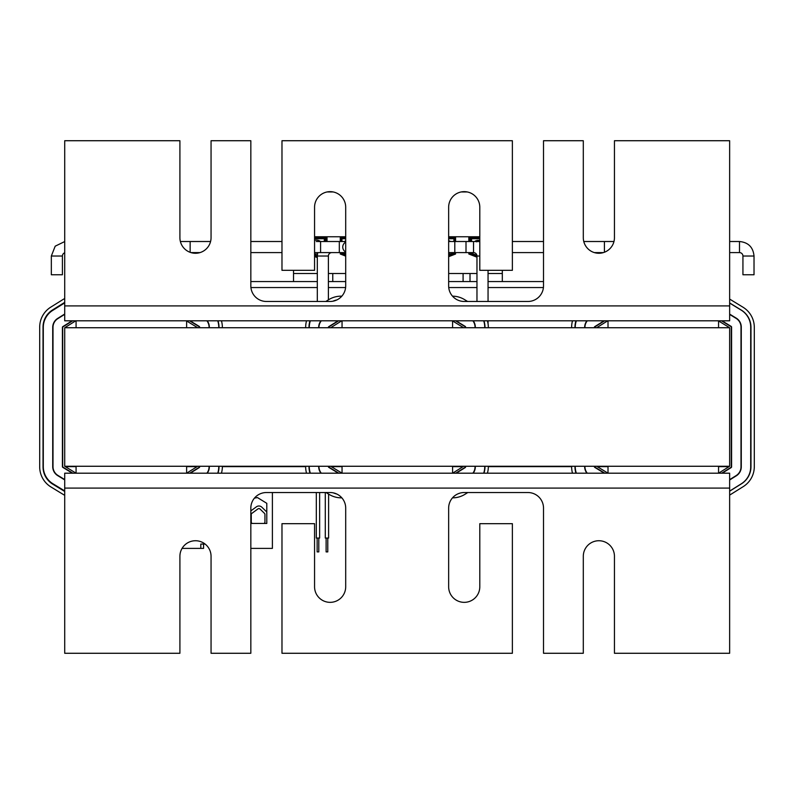 <?xml version="1.0" encoding="UTF-8"?>
<svg xmlns="http://www.w3.org/2000/svg" width="794" height="794" viewBox="0 0 794 794"><rect width="100%" height="100%" fill="white"/><g stroke="black" fill="none" stroke-linecap="round" stroke-linejoin="round"><path stroke-width="1.19" d="M65.316 466.634L76.075 466.634M186.62 466.634L197.111 466.634M222.36 466.634L305.67 466.634M331.287 466.634L342.045 466.634M452.59 466.634L463.081 466.634M488.33 466.634L571.64 466.634M597.267 466.634L608.015 466.634M718.56 466.634L729.051 466.634M729.646 327.733L64.711 327.733L64.711 466.267L729.646 466.267L729.646 327.733L718.56 320.974M211.055 237.694A15.572 15.572 0 0 1 195.483 253.266A15.572 15.572 0 0 1 179.91 237.694L179.91 140.727L64.711 140.727L64.711 320.806L729.646 320.806L729.646 140.727L614.447 140.727L614.447 237.694A15.572 15.572 0 0 1 598.875 253.266A15.572 15.572 0 0 1 583.302 237.694L583.302 140.727L543.513 140.727L543.513 285.9A15.572 15.572 0 0 1 527.95 301.472L464.222 301.472A15.572 15.572 0 0 1 448.65 285.9L448.65 207.214A15.572 15.572 0 0 1 464.222 191.652A15.572 15.572 0 0 1 479.794 207.214L479.794 270.327L512.378 270.327L512.378 140.727L281.979 140.727L281.979 270.327L314.563 270.327L314.563 207.214A15.572 15.572 0 0 1 330.135 191.652A15.572 15.572 0 0 1 345.698 207.214L345.698 285.9A15.572 15.572 0 0 1 330.135 301.472L266.407 301.472A15.572 15.572 0 0 1 250.835 285.9L250.835 140.727L211.055 140.727L211.055 237.694M64.711 466.267L76.075 473.194L64.711 473.194L64.711 653.273L179.91 653.273L179.91 556.306A15.572 15.572 0 0 1 195.483 540.734A15.572 15.572 0 0 1 211.055 556.306L211.055 653.273L250.835 653.273L250.835 508.1A15.572 15.572 0 0 1 266.407 492.528L330.135 492.528A15.572 15.572 0 0 1 345.698 508.1L345.698 586.786A15.572 15.572 0 0 1 330.135 602.348A15.572 15.572 0 0 1 314.563 586.786L314.563 523.673L281.979 523.673L281.979 653.273L512.378 653.273L512.378 523.673L479.794 523.673L479.794 586.786A15.572 15.572 0 0 1 464.222 602.348A15.572 15.572 0 0 1 448.65 586.786L448.65 508.1A15.572 15.572 0 0 1 464.222 492.528L527.95 492.528A15.572 15.572 0 0 1 543.513 508.1L543.513 653.273L583.302 653.273L583.302 556.306A15.572 15.572 0 0 1 598.875 540.734A15.572 15.572 0 0 1 614.447 556.306L614.447 653.273L729.646 653.273L729.646 473.194L718.56 473.194L729.646 466.267M596.661 466.267L608.015 473.194L452.59 473.194L463.666 466.267M330.681 466.267L342.045 473.194L186.62 473.194L197.696 466.267M189.538 320.806L199.096 326.642A0.556 0.556 0 0 1 199.363 327.118L199.363 327.733M199.363 466.267L199.363 466.882A0.556 0.556 0 0 1 199.105 467.348L189.756 473.194M72.879 473.194L62.964 467.14A0.556 0.556 0 0 1 62.696 466.673L62.696 327.346A0.556 0.556 0 0 1 62.954 326.87L72.661 320.806M75.797 320.806L64.711 327.733M197.696 327.733L186.62 320.974M76.075 466.267L76.075 473.194L186.62 473.194L186.62 466.267M76.075 327.733L76.075 320.806M186.62 327.733L186.62 320.806M64.711 479.566L57.912 475.417A10.253 10.253 0 0 1 53 466.673L53 327.346A10.253 10.253 0 0 1 57.813 318.652L64.711 314.345L57.813 318.652M209.06 327.118L209.06 327.733L209.06 327.118A10.253 10.253 0 0 0 206.887 320.806M209.06 466.882L209.06 466.267L209.06 466.882A10.253 10.253 0 0 1 206.887 473.194M72.135 320.806L62.805 326.642A0.834 0.834 0 0 0 62.418 327.346A0.834 0.834 0 0 1 62.805 326.642A0.834 0.834 0 0 0 62.418 327.346A0.834 0.834 0 0 1 62.805 326.642A0.834 0.834 0 0 0 62.418 327.346A0.834 0.834 0 0 1 62.805 326.642A0.834 0.834 0 0 0 62.418 327.346L62.418 466.673A0.834 0.834 0 0 0 62.815 467.378A0.834 0.834 0 0 1 62.418 466.673M190.272 473.194L199.244 467.587A0.834 0.834 0 0 0 199.641 466.882A0.834 0.834 0 0 1 199.244 467.587A0.834 0.834 0 0 0 199.641 466.882A0.834 0.834 0 0 1 199.244 467.587A0.834 0.834 0 0 0 199.641 466.882A0.834 0.834 0 0 1 199.244 467.587A0.834 0.834 0 0 0 199.641 466.882L199.641 466.267M190.064 320.806L199.244 326.403A0.834 0.834 0 0 1 199.641 327.118L199.641 327.733M72.343 473.194L62.815 467.378M53 466.673L53 327.346L53 466.673M62.805 326.642A0.834 0.834 0 0 0 62.418 327.346A0.834 0.834 0 0 1 62.805 326.642A0.834 0.834 0 0 0 62.418 327.346A0.834 0.834 0 0 1 62.805 326.642A0.834 0.834 0 0 0 62.418 327.346A0.834 0.834 0 0 1 62.805 326.642A0.834 0.834 0 0 0 62.418 327.346A0.834 0.834 0 0 1 62.805 326.642A0.834 0.834 0 0 0 62.418 327.346A0.834 0.834 0 0 1 62.805 326.642A0.834 0.834 0 0 0 62.418 327.346A0.834 0.834 0 0 1 62.805 326.642A0.834 0.834 0 0 0 62.418 327.346A0.834 0.834 0 0 1 62.805 326.642A0.834 0.834 0 0 0 62.418 327.346A0.834 0.834 0 0 1 62.805 326.642A0.834 0.834 0 0 0 62.418 327.346A0.834 0.834 0 0 1 62.805 326.642A0.834 0.834 0 0 0 62.418 327.346A0.834 0.834 0 0 1 62.805 326.642M199.244 467.587A0.834 0.834 0 0 0 199.641 466.882A0.834 0.834 0 0 1 199.244 467.587A0.834 0.834 0 0 0 199.641 466.882A0.834 0.834 0 0 1 199.244 467.587A0.834 0.834 0 0 0 199.641 466.882A0.834 0.834 0 0 1 199.244 467.587A0.834 0.834 0 0 0 199.641 466.882A0.834 0.834 0 0 1 199.244 467.587A0.834 0.834 0 0 0 199.641 466.882A0.834 0.834 0 0 1 199.244 467.587A0.834 0.834 0 0 0 199.641 466.882A0.834 0.834 0 0 1 199.244 467.587A0.834 0.834 0 0 0 199.641 466.882A0.834 0.834 0 0 1 199.244 467.587A0.834 0.834 0 0 0 199.641 466.882A0.834 0.834 0 0 1 199.244 467.587A0.834 0.834 0 0 0 199.641 466.882A0.834 0.834 0 0 1 199.244 467.587A0.834 0.834 0 0 0 199.641 466.882M217.735 320.806A19.949 19.949 0 0 1 218.757 327.118L218.757 327.733M218.757 466.267L218.757 466.882A19.949 19.949 0 0 1 217.735 473.194M52.682 310.424L64.711 302.911L52.682 310.424A19.949 19.949 0 0 0 43.303 327.346L43.303 466.673L43.303 327.346M64.711 490.92L52.861 483.705L64.711 490.92M207.234 473.194A10.53 10.53 0 0 0 209.338 466.882A10.53 10.53 0 0 1 207.234 473.194A10.53 10.53 0 0 0 209.338 466.882A10.53 10.53 0 0 1 207.234 473.194A10.53 10.53 0 0 0 209.338 466.882A10.53 10.53 0 0 1 207.234 473.194A10.53 10.53 0 0 0 209.338 466.882A10.53 10.53 0 0 1 207.234 473.194A10.53 10.53 0 0 0 209.338 466.882A10.53 10.53 0 0 1 207.234 473.194A10.53 10.53 0 0 0 209.338 466.882A10.53 10.53 0 0 1 207.234 473.194A10.53 10.53 0 0 0 209.338 466.882A10.53 10.53 0 0 1 207.234 473.194A10.53 10.53 0 0 0 209.338 466.882A10.53 10.53 0 0 1 207.234 473.194A10.53 10.53 0 0 0 209.338 466.882A10.53 10.53 0 0 1 207.234 473.194A10.53 10.53 0 0 0 209.338 466.882A10.53 10.53 0 0 1 207.234 473.194A10.53 10.53 0 0 0 209.338 466.882L209.338 466.267M209.338 327.118A10.53 10.53 0 0 0 207.244 320.806A10.53 10.53 0 0 1 209.338 327.118A10.53 10.53 0 0 0 207.244 320.806A10.53 10.53 0 0 1 209.338 327.118A10.53 10.53 0 0 0 207.244 320.806A10.53 10.53 0 0 1 209.338 327.118L209.338 327.733M52.722 466.673A10.53 10.53 0 0 0 57.773 475.656A10.53 10.53 0 0 1 52.722 466.673A10.53 10.53 0 0 0 57.773 475.656A10.53 10.53 0 0 1 52.722 466.673A10.53 10.53 0 0 0 57.773 475.656A10.53 10.53 0 0 1 52.722 466.673A10.53 10.53 0 0 0 57.773 475.656A10.53 10.53 0 0 1 52.722 466.673A10.53 10.53 0 0 0 57.773 475.656A10.53 10.53 0 0 1 52.722 466.673A10.53 10.53 0 0 0 57.773 475.656A10.53 10.53 0 0 1 52.722 466.673A10.53 10.53 0 0 0 57.773 475.656A10.53 10.53 0 0 1 52.722 466.673A10.53 10.53 0 0 0 57.773 475.656A10.53 10.53 0 0 1 52.722 466.673A10.53 10.53 0 0 0 57.773 475.656A10.53 10.53 0 0 1 52.722 466.673A10.53 10.53 0 0 0 57.773 475.656A10.53 10.53 0 0 1 52.722 466.673L52.722 327.346A10.53 10.53 0 0 1 57.674 318.414A10.53 10.53 0 0 0 52.722 327.346A10.53 10.53 0 0 1 57.674 318.414A10.53 10.53 0 0 0 52.722 327.346A10.53 10.53 0 0 1 57.674 318.414A10.53 10.53 0 0 0 52.722 327.346A10.53 10.53 0 0 1 57.674 318.414A10.53 10.53 0 0 0 52.722 327.346A10.53 10.53 0 0 1 57.674 318.414A10.53 10.53 0 0 0 52.722 327.346A10.53 10.53 0 0 1 57.674 318.414A10.53 10.53 0 0 0 52.722 327.346A10.53 10.53 0 0 1 57.674 318.414A10.53 10.53 0 0 0 52.722 327.346A10.53 10.53 0 0 1 57.674 318.414A10.53 10.53 0 0 0 52.722 327.346A10.53 10.53 0 0 1 57.674 318.414A10.53 10.53 0 0 0 52.722 327.346A10.53 10.53 0 0 1 57.674 318.414A10.53 10.53 0 0 0 52.722 327.346M43.303 466.673A19.949 19.949 0 0 0 52.861 483.705M57.674 318.414L64.711 314.017M64.711 479.894L57.773 475.656M64.711 491.466L52.722 484.151A20.227 20.227 0 0 1 43.025 466.882L43.025 327.118A20.227 20.227 0 0 1 52.533 309.968L64.403 302.554A20.227 20.227 0 0 1 64.711 302.365M217.953 320.806A20.227 20.227 0 0 1 219.035 327.327L219.035 327.733M219.035 466.267L219.035 466.654A20.227 20.227 0 0 1 217.943 473.194M64.711 298.574A23.552 23.552 0 0 0 62.637 299.735L50.766 307.149A23.552 23.552 0 0 0 39.7 327.118L39.7 466.882A23.552 23.552 0 0 0 50.985 486.99L63.143 494.404A23.552 23.552 0 0 0 64.711 495.277M222.36 327.733L222.36 327.327A23.552 23.552 0 0 0 221.437 320.806M221.437 473.194A23.552 23.552 0 0 0 222.36 466.654L222.36 466.267M455.508 320.806L465.066 326.642A0.556 0.556 0 0 1 465.334 327.118L465.334 327.733M465.334 466.267L465.334 466.882A0.556 0.556 0 0 1 465.076 467.348L455.726 473.194M328.666 327.733L328.666 327.346A0.556 0.556 0 0 1 328.924 326.87L338.631 320.806M338.849 473.194L328.934 467.14A0.556 0.556 0 0 1 328.666 466.673L328.666 466.267M341.767 320.806L330.681 327.733M463.666 327.733L452.59 320.974M342.045 466.267L342.045 473.194L452.59 473.194L452.59 466.267M342.045 327.733L342.045 320.806M452.59 327.733L452.59 320.806M318.97 466.267L318.97 466.673A10.253 10.253 0 0 0 321.312 473.194M318.97 327.346L318.97 327.346A10.253 10.253 0 0 1 321.322 320.806M475.03 327.118L475.03 327.733L475.03 327.118A10.253 10.253 0 0 0 472.867 320.806M475.03 466.882L475.03 466.267L475.03 466.882A10.253 10.253 0 0 1 472.857 473.194M338.105 320.806L328.785 326.642A0.834 0.834 0 0 0 328.388 327.346A0.834 0.834 0 0 1 328.785 326.642A0.834 0.834 0 0 0 328.388 327.346A0.834 0.834 0 0 1 328.785 326.642A0.834 0.834 0 0 0 328.388 327.346A0.834 0.834 0 0 1 328.785 326.642A0.834 0.834 0 0 0 328.388 327.346L328.388 327.733M456.252 473.194L465.215 467.587A0.834 0.834 0 0 0 465.612 466.882A0.834 0.834 0 0 1 465.215 467.587A0.834 0.834 0 0 0 465.612 466.882A0.834 0.834 0 0 1 465.215 467.587A0.834 0.834 0 0 0 465.612 466.882A0.834 0.834 0 0 1 465.215 467.587A0.834 0.834 0 0 0 465.612 466.882L465.612 466.267M465.612 327.733L465.612 327.118A0.834 0.834 0 0 0 465.215 326.403A0.834 0.834 0 0 1 465.612 327.118A0.834 0.834 0 0 0 465.215 326.403L456.034 320.806M338.323 473.194L328.785 467.378A0.834 0.834 0 0 1 328.388 466.673L328.388 466.267M328.785 326.642A0.834 0.834 0 0 0 328.388 327.346A0.834 0.834 0 0 1 328.785 326.642A0.834 0.834 0 0 0 328.388 327.346A0.834 0.834 0 0 1 328.785 326.642A0.834 0.834 0 0 0 328.388 327.346A0.834 0.834 0 0 1 328.785 326.642A0.834 0.834 0 0 0 328.388 327.346A0.834 0.834 0 0 1 328.785 326.642A0.834 0.834 0 0 0 328.388 327.346A0.834 0.834 0 0 1 328.785 326.642A0.834 0.834 0 0 0 328.388 327.346A0.834 0.834 0 0 1 328.785 326.642A0.834 0.834 0 0 0 328.388 327.346A0.834 0.834 0 0 1 328.785 326.642A0.834 0.834 0 0 0 328.388 327.346A0.834 0.834 0 0 1 328.785 326.642A0.834 0.834 0 0 0 328.388 327.346A0.834 0.834 0 0 1 328.785 326.642A0.834 0.834 0 0 0 328.388 327.346A0.834 0.834 0 0 1 328.785 326.642M465.215 467.587A0.834 0.834 0 0 0 465.612 466.882A0.834 0.834 0 0 1 465.215 467.587A0.834 0.834 0 0 0 465.612 466.882A0.834 0.834 0 0 1 465.215 467.587A0.834 0.834 0 0 0 465.612 466.882A0.834 0.834 0 0 1 465.215 467.587A0.834 0.834 0 0 0 465.612 466.882A0.834 0.834 0 0 1 465.215 467.587A0.834 0.834 0 0 0 465.612 466.882A0.834 0.834 0 0 1 465.215 467.587A0.834 0.834 0 0 0 465.612 466.882A0.834 0.834 0 0 1 465.215 467.587A0.834 0.834 0 0 0 465.612 466.882A0.834 0.834 0 0 1 465.215 467.587A0.834 0.834 0 0 0 465.612 466.882A0.834 0.834 0 0 1 465.215 467.587A0.834 0.834 0 0 0 465.612 466.882A0.834 0.834 0 0 1 465.215 467.587A0.834 0.834 0 0 0 465.612 466.882M484.727 327.118L484.727 327.733L484.727 327.118A19.949 19.949 0 0 0 483.705 320.806M484.727 466.267L484.727 466.882A19.949 19.949 0 0 1 483.705 473.194M309.273 466.673L309.273 466.673A19.949 19.949 0 0 0 310.365 473.194M473.204 473.194A10.53 10.53 0 0 0 475.308 466.882A10.53 10.53 0 0 1 473.204 473.194A10.53 10.53 0 0 0 475.308 466.882A10.53 10.53 0 0 1 473.204 473.194A10.53 10.53 0 0 0 475.308 466.882A10.53 10.53 0 0 1 473.204 473.194A10.53 10.53 0 0 0 475.308 466.882A10.53 10.53 0 0 1 473.204 473.194A10.53 10.53 0 0 0 475.308 466.882A10.53 10.53 0 0 1 473.204 473.194A10.53 10.53 0 0 0 475.308 466.882A10.53 10.53 0 0 1 473.204 473.194A10.53 10.53 0 0 0 475.308 466.882A10.53 10.53 0 0 1 473.204 473.194A10.53 10.53 0 0 0 475.308 466.882A10.53 10.53 0 0 1 473.204 473.194A10.53 10.53 0 0 0 475.308 466.882A10.53 10.53 0 0 1 473.204 473.194A10.53 10.53 0 0 0 475.308 466.882A10.53 10.53 0 0 1 473.204 473.194A10.53 10.53 0 0 0 475.308 466.882L475.308 466.267M475.308 327.118A10.53 10.53 0 0 0 473.214 320.806A10.53 10.53 0 0 1 475.308 327.118A10.53 10.53 0 0 0 473.214 320.806A10.53 10.53 0 0 1 475.308 327.118A10.53 10.53 0 0 0 473.214 320.806A10.53 10.53 0 0 1 475.308 327.118L475.308 327.733M318.692 466.267L318.692 466.673A10.53 10.53 0 0 0 320.955 473.194A10.53 10.53 0 0 1 318.692 466.673A10.53 10.53 0 0 0 320.955 473.194A10.53 10.53 0 0 1 318.692 466.673A10.53 10.53 0 0 0 320.955 473.194A10.53 10.53 0 0 1 318.692 466.673A10.53 10.53 0 0 0 320.955 473.194A10.53 10.53 0 0 1 318.692 466.673A10.53 10.53 0 0 0 320.955 473.194M320.965 320.806A10.53 10.53 0 0 0 318.692 327.346A10.53 10.53 0 0 1 320.965 320.806A10.53 10.53 0 0 0 318.692 327.346A10.53 10.53 0 0 1 320.965 320.806A10.53 10.53 0 0 0 318.692 327.346A10.53 10.53 0 0 1 320.965 320.806A10.53 10.53 0 0 0 318.692 327.346A10.53 10.53 0 0 1 320.965 320.806A10.53 10.53 0 0 0 318.692 327.346A10.53 10.53 0 0 1 320.965 320.806A10.53 10.53 0 0 0 318.692 327.346A10.53 10.53 0 0 1 320.965 320.806A10.53 10.53 0 0 0 318.692 327.346A10.53 10.53 0 0 1 320.965 320.806A10.53 10.53 0 0 0 318.692 327.346A10.53 10.53 0 0 1 320.965 320.806A10.53 10.53 0 0 0 318.692 327.346A10.53 10.53 0 0 1 320.965 320.806A10.53 10.53 0 0 0 318.692 327.346A10.53 10.53 0 0 1 320.965 320.806M310.375 320.806A19.949 19.949 0 0 0 309.273 327.346M336.666 493.967A20.227 20.227 0 0 1 333.361 492.866M310.007 473.194A20.227 20.227 0 0 1 308.995 466.882L308.995 466.267M308.995 327.733L308.995 327.118A20.227 20.227 0 0 1 310.007 320.806M332.855 301.234A20.227 20.227 0 0 1 336.924 299.914M483.923 320.806A20.227 20.227 0 0 1 485.005 327.327L485.005 327.733M485.005 466.267L485.005 466.654A20.227 20.227 0 0 1 483.923 473.194M459.895 493.143A20.227 20.227 0 0 1 458.396 493.66M326.036 492.528L329.113 494.404A23.552 23.552 0 0 0 341.38 497.848L341.847 497.848M305.67 466.267L305.67 466.882A23.552 23.552 0 0 0 306.534 473.194M306.534 320.806A23.552 23.552 0 0 0 305.67 327.118L305.67 327.733M341.847 296.152L341.092 296.152A23.552 23.552 0 0 0 328.617 299.735L325.828 301.472M467.606 301.472L464.53 299.596A23.552 23.552 0 0 0 452.511 296.152M488.33 327.733L488.33 327.327A23.552 23.552 0 0 0 487.407 320.806M487.407 473.194A23.552 23.552 0 0 0 488.33 466.654L488.33 466.267M452.501 497.848L452.55 497.848A23.552 23.552 0 0 0 465.036 494.265L467.815 492.528M721.478 320.806L731.036 326.642A0.556 0.556 0 0 1 731.304 327.118L731.304 466.882A0.556 0.556 0 0 1 731.046 467.348L721.696 473.194M594.637 327.733L594.637 327.346A0.556 0.556 0 0 1 594.895 326.87L604.601 320.806M604.82 473.194L594.904 467.14A0.556 0.556 0 0 1 594.637 466.673L594.637 466.267M607.738 320.806L596.661 327.733M608.015 466.267L608.015 473.194L718.56 473.194L718.56 466.267M608.015 327.733L608.015 320.806M718.56 327.733L718.56 320.806M584.94 466.267L584.94 466.673A10.253 10.253 0 0 0 587.282 473.194M584.94 327.733L584.94 327.346A10.253 10.253 0 0 1 587.292 320.806M736.187 475.566L729.646 479.655L736.187 475.566A10.253 10.253 0 0 0 741.001 466.882L741.001 327.118A10.253 10.253 0 0 0 736.088 318.364L729.646 314.434L736.088 318.364M604.075 320.806L594.756 326.642A0.834 0.834 0 0 0 594.359 327.346A0.834 0.834 0 0 1 594.756 326.642A0.834 0.834 0 0 0 594.359 327.346A0.834 0.834 0 0 1 594.756 326.642A0.834 0.834 0 0 0 594.359 327.346A0.834 0.834 0 0 1 594.756 326.642A0.834 0.834 0 0 0 594.359 327.346L594.359 327.733M722.222 473.194L731.195 467.587A0.834 0.834 0 0 0 731.582 466.882A0.834 0.834 0 0 1 731.195 467.587A0.834 0.834 0 0 0 731.582 466.882A0.834 0.834 0 0 1 731.195 467.587A0.834 0.834 0 0 0 731.582 466.882A0.834 0.834 0 0 1 731.195 467.587A0.834 0.834 0 0 0 731.582 466.882L731.582 327.118A0.834 0.834 0 0 0 731.185 326.403A0.834 0.834 0 0 1 731.582 327.118A0.834 0.834 0 0 0 731.185 326.403A0.834 0.834 0 0 1 731.582 327.118A0.834 0.834 0 0 0 731.185 326.403A0.834 0.834 0 0 1 731.582 327.118A0.834 0.834 0 0 0 731.185 326.403L722.004 320.806M604.294 473.194L594.756 467.378A0.834 0.834 0 0 1 594.359 466.673L594.359 466.267M741.001 327.118L741.001 466.882M594.756 326.642A0.834 0.834 0 0 0 594.359 327.346A0.834 0.834 0 0 1 594.756 326.642A0.834 0.834 0 0 0 594.359 327.346A0.834 0.834 0 0 1 594.756 326.642A0.834 0.834 0 0 0 594.359 327.346A0.834 0.834 0 0 1 594.756 326.642A0.834 0.834 0 0 0 594.359 327.346A0.834 0.834 0 0 1 594.756 326.642A0.834 0.834 0 0 0 594.359 327.346A0.834 0.834 0 0 1 594.756 326.642A0.834 0.834 0 0 0 594.359 327.346A0.834 0.834 0 0 1 594.756 326.642A0.834 0.834 0 0 0 594.359 327.346A0.834 0.834 0 0 1 594.756 326.642A0.834 0.834 0 0 0 594.359 327.346A0.834 0.834 0 0 1 594.756 326.642A0.834 0.834 0 0 0 594.359 327.346A0.834 0.834 0 0 1 594.756 326.642A0.834 0.834 0 0 0 594.359 327.346A0.834 0.834 0 0 1 594.756 326.642M731.582 327.118A0.834 0.834 0 0 0 731.185 326.403A0.834 0.834 0 0 1 731.582 327.118A0.834 0.834 0 0 0 731.185 326.403A0.834 0.834 0 0 1 731.582 327.118A0.834 0.834 0 0 0 731.185 326.403A0.834 0.834 0 0 1 731.582 327.118A0.834 0.834 0 0 0 731.185 326.403A0.834 0.834 0 0 1 731.582 327.118A0.834 0.834 0 0 0 731.185 326.403A0.834 0.834 0 0 1 731.582 327.118A0.834 0.834 0 0 0 731.185 326.403A0.834 0.834 0 0 1 731.582 327.118A0.834 0.834 0 0 0 731.185 326.403A0.834 0.834 0 0 1 731.582 327.118A0.834 0.834 0 0 0 731.185 326.403A0.834 0.834 0 0 1 731.582 327.118A0.834 0.834 0 0 0 731.185 326.403A0.834 0.834 0 0 1 731.582 327.118A0.834 0.834 0 0 0 731.185 326.403M731.195 467.587A0.834 0.834 0 0 0 731.582 466.882A0.834 0.834 0 0 1 731.195 467.587A0.834 0.834 0 0 0 731.582 466.882A0.834 0.834 0 0 1 731.195 467.587A0.834 0.834 0 0 0 731.582 466.882A0.834 0.834 0 0 1 731.195 467.587A0.834 0.834 0 0 0 731.582 466.882A0.834 0.834 0 0 1 731.195 467.587A0.834 0.834 0 0 0 731.582 466.882A0.834 0.834 0 0 1 731.195 467.587A0.834 0.834 0 0 0 731.582 466.882A0.834 0.834 0 0 1 731.195 467.587A0.834 0.834 0 0 0 731.582 466.882A0.834 0.834 0 0 1 731.195 467.587A0.834 0.834 0 0 0 731.582 466.882A0.834 0.834 0 0 1 731.195 467.587A0.834 0.834 0 0 0 731.582 466.882A0.834 0.834 0 0 1 731.195 467.587A0.834 0.834 0 0 0 731.582 466.882M741.139 310.087L729.646 303.08L741.139 310.087A19.949 19.949 0 0 1 750.697 327.118L750.697 466.882A19.949 19.949 0 0 1 741.318 483.794L729.646 491.089M575.243 466.673L575.243 466.673A19.949 19.949 0 0 0 576.345 473.194M729.646 479.983L736.326 475.805A10.53 10.53 0 0 0 741.278 466.882A10.53 10.53 0 0 1 736.326 475.805A10.53 10.53 0 0 0 741.278 466.882A10.53 10.53 0 0 1 736.326 475.805A10.53 10.53 0 0 0 741.278 466.882A10.53 10.53 0 0 1 736.326 475.805A10.53 10.53 0 0 0 741.278 466.882A10.53 10.53 0 0 1 736.326 475.805A10.53 10.53 0 0 0 741.278 466.882A10.53 10.53 0 0 1 736.326 475.805A10.53 10.53 0 0 0 741.278 466.882A10.53 10.53 0 0 1 736.326 475.805A10.53 10.53 0 0 0 741.278 466.882A10.53 10.53 0 0 1 736.326 475.805A10.53 10.53 0 0 0 741.278 466.882A10.53 10.53 0 0 1 736.326 475.805A10.53 10.53 0 0 0 741.278 466.882A10.53 10.53 0 0 1 736.326 475.805A10.53 10.53 0 0 0 741.278 466.882A10.53 10.53 0 0 1 736.326 475.805A10.53 10.53 0 0 0 741.278 466.882L741.278 327.118A10.53 10.53 0 0 0 736.227 318.126A10.53 10.53 0 0 1 741.278 327.118A10.53 10.53 0 0 0 736.227 318.126A10.53 10.53 0 0 1 741.278 327.118A10.53 10.53 0 0 0 736.227 318.126A10.53 10.53 0 0 1 741.278 327.118A10.53 10.53 0 0 0 736.227 318.126A10.53 10.53 0 0 1 741.278 327.118A10.53 10.53 0 0 0 736.227 318.126A10.53 10.53 0 0 1 741.278 327.118A10.53 10.53 0 0 0 736.227 318.126A10.53 10.53 0 0 1 741.278 327.118A10.53 10.53 0 0 0 736.227 318.126A10.53 10.53 0 0 1 741.278 327.118A10.53 10.53 0 0 0 736.227 318.126A10.53 10.53 0 0 1 741.278 327.118A10.53 10.53 0 0 0 736.227 318.126A10.53 10.53 0 0 1 741.278 327.118A10.53 10.53 0 0 0 736.227 318.126A10.53 10.53 0 0 1 741.278 327.118M586.935 320.806A10.53 10.53 0 0 0 584.662 327.346A10.53 10.53 0 0 1 586.935 320.806A10.53 10.53 0 0 0 584.662 327.346A10.53 10.53 0 0 1 586.935 320.806A10.53 10.53 0 0 0 584.662 327.346A10.53 10.53 0 0 1 586.935 320.806A10.53 10.53 0 0 0 584.662 327.346A10.53 10.53 0 0 1 586.935 320.806A10.53 10.53 0 0 0 584.662 327.346A10.53 10.53 0 0 1 586.935 320.806A10.53 10.53 0 0 0 584.662 327.346A10.53 10.53 0 0 1 586.935 320.806A10.53 10.53 0 0 0 584.662 327.346A10.53 10.53 0 0 1 586.935 320.806A10.53 10.53 0 0 0 584.662 327.346A10.53 10.53 0 0 1 586.935 320.806A10.53 10.53 0 0 0 584.662 327.346A10.53 10.53 0 0 1 586.935 320.806A10.53 10.53 0 0 0 584.662 327.346A10.53 10.53 0 0 1 586.935 320.806M576.345 320.806A19.949 19.949 0 0 0 575.243 327.346M586.925 473.194A10.53 10.53 0 0 1 584.662 466.673L584.662 466.267M729.646 314.106L736.227 318.126M575.978 473.194A20.227 20.227 0 0 1 574.965 466.882L574.965 466.267M574.965 327.733L574.965 327.118A20.227 20.227 0 0 1 575.978 320.806M729.646 302.971L741.278 310.067A20.227 20.227 0 0 1 750.975 327.327L750.975 466.654A20.227 20.227 0 0 1 741.467 483.804L729.646 491.198M571.64 466.267L571.64 466.882A23.552 23.552 0 0 0 572.504 473.194M572.504 320.806A23.552 23.552 0 0 0 571.64 327.118L571.64 327.733M729.646 495.059A23.552 23.552 0 0 0 731.006 494.265L743.234 486.623A23.552 23.552 0 0 0 754.3 466.654L754.3 327.327A23.552 23.552 0 0 0 743.015 307.228L730.5 299.596A23.552 23.552 0 0 0 729.646 299.1M250.924 287.547L317.312 287.547M328.388 287.547L345.618 287.547M448.739 287.547L476.966 287.547M488.052 287.547L543.433 287.547M543.513 281.562L488.052 281.562M317.312 273.523L293.532 273.523L293.532 281.562L250.835 281.562M448.65 240.651A6.68 6.68 0 0 1 450.506 241.515M450.506 252.601A6.68 6.68 0 0 1 448.65 253.475M474.544 241.515A6.68 6.68 0 0 1 479.794 240.552M328.388 273.523L345.698 273.523M328.388 281.562L345.698 281.562M448.65 273.523L470.018 273.523L470.018 281.562L463.091 281.562L463.091 273.523M448.65 281.562L463.091 281.562M476.966 281.562L470.018 281.562M502.314 281.562L502.314 273.523L488.052 273.523M476.966 273.523L470.018 273.523M317.312 281.562L293.532 281.562M317.461 253.921A6.957 6.957 0 0 1 314.563 253.802M314.563 240.324A6.957 6.957 0 0 1 320.498 241.515M345.698 253.217A6.68 6.68 0 0 1 344.556 252.601M344.556 241.515A6.68 6.68 0 0 1 345.698 240.9M345.698 254.338L341.936 252.601M341.936 241.515L341.936 238.726L345.698 238.726M327.029 237.505L324.309 237.505L324.309 238.17M340.328 252.601L340.328 254.011L340.269 252.601M340.328 241.515L340.269 237.505M314.563 238.17L325.917 238.17L325.917 241.515M317.312 255.787L314.563 254.725M314.563 238.726L325.361 238.726L325.361 241.515M317.312 256.383L314.563 255.321M341.38 241.515L341.38 238.17L345.698 238.17M345.698 254.934L341.38 253.256L341.38 252.601M448.65 238.726L453.92 238.726L453.92 241.515M453.92 252.601L448.65 254.914M448.65 238.17L454.476 238.17L454.476 241.515M454.476 252.601L454.476 253.256L448.65 255.509M476.906 255.36L470.485 252.879L471.537 253.286L471.537 252.601M471.537 253.882L471.537 255.063L468.827 254.011L468.827 252.601M471.537 238.17L471.537 237.505L468.827 237.505M455.577 237.505L455.528 241.515M455.577 252.601L455.528 254.03L455.528 252.601M476.966 255.986L469.929 253.256L469.929 252.601M470.485 241.515L470.485 238.726L479.794 238.726M469.929 241.515L469.929 238.17L479.794 238.17M476.966 257.177L468.827 254.011M345.698 256.125L340.269 254.011M317.312 257.574L314.563 256.512M468.827 241.515L468.827 237.069L479.794 237.069M448.65 237.069L455.577 237.069L455.577 241.515M455.577 254.011L448.65 256.7M340.269 241.515L340.269 237.069L345.698 237.069M314.563 237.069L327.029 237.069L327.029 241.515M502.314 273.523L502.314 270.327M293.532 270.327L293.532 273.523M314.563 236.761L345.698 236.761M448.65 236.761L479.794 236.761M467.338 191.959L461.116 191.959M333.242 191.959L327.019 191.959M64.711 252.8A3.434 3.434 0 0 0 62.418 256.035L62.418 274.764L51.332 274.764L51.332 256.035L55.193 246.18L64.711 241.565M754.022 256.035L754.022 274.764L742.936 274.764L742.936 256.035A3.434 3.434 0 0 0 739.502 252.601L739.502 241.515C748.325 242.378 753.159 247.222 754.022 256.035L742.936 256.035M474.484 241.515L478.276 241.515A5.538 5.538 0 0 0 476.479 241.823A5.538 5.538 0 0 1 479.794 241.733M476.966 301.472L476.966 256.035A3.434 3.434 0 0 0 473.532 252.601L448.65 252.601L466.009 252.601L466.009 241.515L448.65 241.515M339.316 252.601L320.587 252.601L320.587 241.515L339.316 241.515L339.316 252.601L345.698 252.601L331.823 252.601A3.434 3.434 0 0 0 328.388 256.035L317.312 256.035L317.719 252.601M345.698 242.16A5.538 5.538 0 0 0 342.75 247.063A5.538 5.538 0 0 1 345.698 242.16M454.803 252.601L454.803 241.515L473.532 241.515L473.532 252.601L454.803 252.601M314.563 252.601L320.587 252.601L320.587 241.515L316.29 241.515M190.143 252.323L190.143 241.515L210.579 241.515L180.387 241.515M583.779 241.515L604.423 241.515L604.423 252.244L604.423 241.515L613.97 241.515M345.698 251.956A5.538 5.538 0 0 1 342.75 247.063M205.11 544.069L200.803 544.069L200.803 548.396L203.572 548.396L203.572 544.069M250.835 548.396L272.392 548.396L272.392 492.528M182.074 548.396L200.803 548.396M254.447 498.126L257.474 497.58L266.794 503.327L266.794 523.454L250.835 523.454M252.274 523.454A1.578 1.578 0 0 1 251.281 521.995L251.251 514.492A1.608 1.608 0 0 1 251.49 513.649L257.951 508.894A1.608 1.608 0 0 1 260.025 509.033L264.462 513.341A1.608 1.608 0 0 1 264.948 514.492L264.948 521.956A1.608 1.608 0 0 1 263.926 523.454M250.835 510.909L256.412 506.81A4.198 4.198 0 0 1 261.822 507.177L266.258 511.485A4.198 4.198 0 0 1 266.794 512.11M316.31 492.528L316.31 538.054L319.635 538.054L319.635 492.528M326.116 538.054L326.116 551.899L327.783 551.899L327.783 538.054M317.143 538.054L317.143 551.899L318.801 551.899L318.801 538.054M325.292 492.528L325.292 538.054L328.607 538.054L328.607 494.096M64.711 305.908L729.646 305.908M729.646 488.092L64.711 488.092M332.765 281.562L332.765 273.523M62.418 256.035L51.332 256.035M476.966 256.035L479.794 256.035M324.309 241.515L324.309 238.726M471.537 241.515L471.537 238.726M729.646 252.601L739.502 252.601M729.646 241.515L739.502 241.515M512.378 241.515L543.513 241.515M339.316 241.515L345.698 241.515L339.316 241.515M328.388 299.874L328.388 256.035M317.312 301.472L317.312 256.035M281.979 241.515L250.835 241.515M281.979 252.601L250.835 252.601L281.979 252.601M488.052 323.734L488.052 320.806M488.052 301.472L488.052 270.327M512.378 252.601L543.513 252.601M594.369 252.601L603.371 252.601M190.987 252.601L199.979 252.601M319.635 470.306L319.635 471.031M328.607 466.267L328.607 467.229"/></g></svg>
